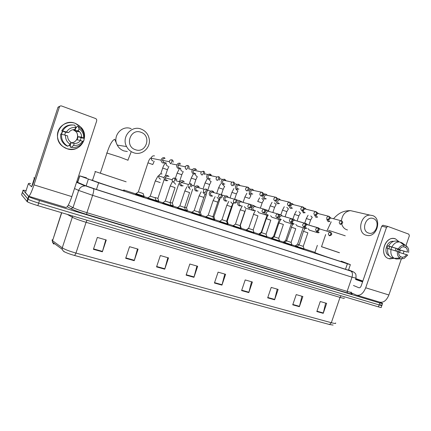 <?xml version="1.0" encoding="UTF-8"?>
<svg xmlns="http://www.w3.org/2000/svg" width="431" height="431" viewBox="0 0 431 431"><rect width="100%" height="100%" fill="white"/><g stroke="black" fill="none" stroke-linecap="round" stroke-linejoin="round"><path stroke-width="0.65" d="M303.877 249.366L296.523 246.871M291.722 245.406L284.325 242.901M279.331 241.371L271.886 238.849M266.697 237.249L259.193 234.717M254.037 233.198L246.246 230.499M240.66 228.764L233.031 226.194M227.239 224.389L219.541 221.803M213.544 219.929L205.776 217.316M199.569 215.371L191.714 212.736M185.292 210.716L177.351 208.06M170.719 205.964L162.676 203.281M155.828 201.115L147.682 198.4M259.279 234.469L258.961 234.27M241.188 228.575L240.746 228.5M227.897 224.222L227.326 224.131M271.961 238.612L271.32 238.3M296.598 246.661L295.332 246.128M284.401 242.68L283.442 242.249M214.59 219.88L213.631 219.675M201.013 215.452L199.65 215.117M187.156 210.931L185.378 210.468M173.02 206.32L170.8 205.716M158.586 201.611L155.909 200.868M144.089 196.962L135.485 194.095M86.512 177.831L79.665 175.837L98.64 182.825L347.381 263.794L350.365 264.645L341.282 261.143M314.964 252.356L304.027 248.789M295.386 245.972L291.879 244.824M283.496 242.093L279.487 240.784M271.374 238.138L266.854 236.662M259.015 234.108L253.967 232.46M246.354 229.976L241.021 228.236M233.155 225.672L227.977 223.98M219.686 221.275L214.67 219.638M205.937 216.793L201.094 215.209M191.903 212.214L187.237 210.689M177.567 207.537L173.1 206.077M170.051 202.71L170.918 205.436L158.662 201.369M147.892 197.856L123.702 189.963M246.09 230.138L246.36 230.159M379.77 302.169L382.534 303.456C383.008 303.817 382.103 303.656 379.808 302.977L39.496 200.56C34.329 198.971 30.811 197.7 28.942 196.735L23.08 190.184L26.113 190.577M380.406 304.658L381.866 305.385C382.34 305.757 381.43 305.606 379.135 304.927L38.671 203.093C33.499 201.514 29.981 200.237 28.117 199.257L22.374 192.355M76.664 181.925L85.316 185.61L95.666 189.214L347.187 269.811L350.182 270.593L348.555 269.919M77.693 181.85L76.777 181.586M382.469 303.645L381.866 305.385C382.34 305.757 381.43 305.606 379.135 304.927L38.671 203.093C33.499 201.514 29.981 200.237 28.117 199.257L22.331 192.49L23.08 190.184M329.526 324.527L74.649 255.508C70.587 254.382 67.301 253.207 64.79 251.984L63.449 251.198L62.15 249.269L62.269 247.82C64.817 249.452 69.38 251.198 75.964 253.072L331.337 322.711L329.526 324.527L333.104 325.06M64.79 251.984C63.96 251.876 63.077 250.971 62.15 249.269L52.442 242.13L53.708 243.989C53.061 243.504 53.105 243.224 53.827 243.149M381.796 305.584L381.198 307.319C381.672 307.696 380.756 307.551 378.461 306.877L37.842 205.63C32.67 204.057 29.157 202.775 27.298 201.778L21.577 194.796L22.331 192.49M156.555 266.902L160.343 255.54L168.51 257.889L164.739 269.181L156.555 266.902M125.685 258.304L129.542 246.683L138.082 249.134L134.24 260.685L125.685 258.304M93.419 249.317L97.341 237.427L106.268 239.992L102.362 251.806L93.419 249.317M241.592 290.591L245.196 279.935L252.399 282.003L248.811 292.601L241.592 290.591M267.673 297.853L271.218 287.418L278.135 289.406L274.606 299.787L267.673 297.853M292.73 304.836L296.221 294.605L302.869 296.517L299.394 306.694L292.73 304.836M316.823 311.548L320.255 301.517L326.655 303.354L323.234 313.332L316.823 311.548M186.106 275.134L189.834 264.014L197.657 266.266L193.95 277.322L186.106 275.134M214.428 283.022L218.091 272.144L225.596 274.299L221.949 285.117L214.428 283.022M224.793 274.068L221.949 285.117M196.919 266.056L193.95 277.322M325.647 303.068L323.234 313.332M301.905 296.242L299.394 306.694M277.225 289.142L274.606 299.787M251.537 281.761L248.811 292.601M105.762 239.846L102.362 251.806M137.484 248.967L134.24 260.685M167.842 257.695L164.739 269.181M355.812 278.62L362.859 281.034M362.616 281.729L355.591 279.266M355.758 278.787L362.805 281.19M362.563 281.896L355.532 279.444M395.534 238.893L399.165 241.861L395.534 238.893C385.508 234.717 378.31 255.626 388.73 258.616C379.318 256.019 384.091 237.088 393.832 238.515L395.534 238.893M400.377 250.152L399.58 252.55L400.377 250.152M394.047 258.314L388.73 258.616L389.726 258.875L394.047 258.314M350.381 292.439L356.507 295.143C360.251 295.973 363.317 293.522 365.703 287.789L386.521 227.336L381.742 226.14L361.178 285.915C360.585 287.348 359.815 287.962 358.872 287.752L353.458 285.473M357.078 295.316L379.528 302.088C383.401 302.961 386.526 300.59 388.891 294.982L401.39 258.815M403.179 253.633L403.998 251.268M405.937 245.659L409.364 235.746L408.82 234.162L387.954 226.464L386.521 227.336M381.742 226.14L383.164 225.273M391.666 247.038L391.003 249.452M403.292 246.764L405.749 247.464C407.036 248.547 407.575 250.093 407.365 252.108L397.35 249.156L396.714 251.23M398.675 252.275L406.498 254.629C405.415 256.332 404.041 257.205 402.371 257.248L400.334 256.617M395.927 248.288L395.259 250.777M389.15 255.696C382.852 253.148 386.693 240.256 393.433 241.344L393.589 241.36M388.843 248.806L389.678 246.457L399.591 249.366L388.649 245.993L389.457 246.284L387.846 245.81L386.99 248.294L387.776 248.531M392.948 257.916L396.208 258.999L401.832 258.799L402.371 257.248M390.944 257.275C388.186 255.438 387.135 252.507 387.787 248.493L398.713 251.903C398.513 253.929 399.063 255.481 400.356 256.553L399.823 258.104L394.209 258.314L390.944 257.275M388.649 245.993C390.502 242.583 393.018 240.934 396.197 241.037L399.839 241.996L404.283 245.196L403.745 246.753C402.064 246.78 400.679 247.647 399.591 249.366M398.266 258.929L396.208 258.999M394.209 258.314C391.44 256.461 390.384 253.514 391.046 249.468M391.914 246.952C393.783 243.515 396.31 241.85 399.505 241.953L399.839 241.996M406.498 254.629L407.721 255.06L404.181 258.428L401.832 258.799M399.823 258.104C397.84 256.655 397.059 254.446 397.468 251.467M398.346 248.924C399.86 246.333 401.837 245.088 404.283 245.196M398.508 251.828L399.154 249.797L407.365 252.108M405.749 247.464L406.288 245.912L401.832 242.712L400.21 242.265M401.832 242.712L404.634 244.722M406.288 245.912L406.675 246.198C408.356 247.723 408.997 249.835 408.593 252.539M399.154 249.797L397.35 249.156M389.678 246.457L387.846 245.81M373.338 218.565C365.887 215.398 360.661 230.633 368.386 232.982C375.805 236.016 380.961 221.022 373.338 218.565M365.876 235.148C356.873 232.568 360.445 214.816 369.943 215.123L372.599 215.565C381.904 218.506 377.389 236.786 367.702 235.536L365.876 235.148M321.521 246.721L339.445 252.776M339.466 252.717L321.537 246.661M341.174 261.455C345.274 263.142 323.778 256.03 316.575 253.309L314.91 252.523M141.066 132.328C130.324 127.851 124.268 146.211 135.334 149.67C146.001 153.937 151.971 135.932 141.066 132.328M133.475 152.671C130.431 151.54 128.126 149.503 126.569 146.551C121.181 137.069 131.498 124.915 141.255 129.133C145.533 130.916 148.172 134.111 149.169 138.723C151.136 147.639 141.831 155.984 133.475 152.671M100.057 173.095L121.741 180.368M126.148 181.807L94.949 171.441M123.552 190.41C129.408 192.813 97.799 182.572 92.509 180.336L92.089 180.153C91.566 179.916 91.728 179.899 92.579 180.12M298.909 244.679L297.589 244.188M296.97 246.236L295.537 245.665M326.838 219.578L328.169 221.69L329.877 221.448M328.298 219.885L329.44 221.329M330.604 217.994L330.098 217.838M330.83 218.016L329.855 217.068M286.728 240.676L285.71 240.288M284.783 242.249L283.646 241.786M314.56 215.166L315.928 217.343L317.674 217.1M318.622 213.631L317.119 212.542M316.015 215.241L317.194 216.971M318.385 213.62L317.34 213.485M274.305 236.592L273.599 236.333L279.283 219.573M272.354 238.187L271.53 237.826M302.034 210.657L303.435 212.909L305.218 212.666M306.166 209.159L305.051 208.151L304.178 208.054M303.569 210.258C303.327 211.319 303.634 212.057 304.48 212.472L304.695 212.526M305.918 209.154L305.11 208.949L304.216 209.299M261.639 232.428L261.267 232.266M259.677 234.038L259.171 233.796M289.26 205.921C289.228 207.133 289.702 207.957 290.683 208.383L292.509 208.141M293.452 204.59L292.315 203.577L290.952 203.588M293.204 204.606L292.277 204.375L290.79 205.646C290.521 206.74 290.828 207.5 291.712 207.931L291.938 207.99M248.687 228.161L246.575 229.68M276.271 200.884C276.066 202.279 276.535 203.243 277.672 203.766L279.541 203.518M280.473 199.925L279.315 198.906L277.386 199.192M280.242 199.973L279.164 199.709L277.726 200.981C277.462 202.085 277.774 202.856 278.679 203.292L278.922 203.357M267.22 195.168L266.046 194.139L264.898 194.069L263.034 195.814C262.662 197.355 263.115 198.432 264.386 199.052L266.299 198.799M267.015 195.259L265.749 194.952L264.392 196.218C264.122 197.333 264.445 198.115 265.367 198.562L265.631 198.626M240.331 225.456L241.128 227.983L240.74 227.918M253.692 190.303L252.491 189.274L251.138 189.236L249.425 190.96C249.053 192.512 249.517 193.605 250.82 194.236L252.781 193.982M253.53 190.464L252.022 190.109L250.772 191.353C250.503 192.479 250.837 193.271 251.779 193.729L252.065 193.799M233.44 202.769L227.261 221.146L226.668 220.99M227.277 221.173L228.08 223.727L227.331 223.549M239.868 185.33L238.65 184.301L237.034 184.344L235.525 185.993C235.154 187.566 235.633 188.676 236.964 189.317L238.973 189.058M239.781 185.61L239.119 185.158L237.96 185.185L236.856 186.386C236.587 187.523 236.931 188.325 237.896 188.789L238.203 188.87M213.959 216.777L212.968 216.491M213.965 216.804L214.778 219.379L213.636 219.083M225.747 180.255L224.508 179.221L222.547 179.404L221.329 180.923C220.952 182.512 221.442 183.638 222.805 184.29L224.874 184.026M225.763 180.708L224.944 180.072L223.544 180.201L222.644 181.311C222.369 182.458 222.725 183.272 223.711 183.746L224.05 183.827M206.395 194.289L200.361 212.311L198.982 211.901M200.383 212.343L201.202 214.945L199.661 214.525M211.314 175.061L210.053 174.027L207.667 174.485L206.815 175.74C206.438 177.351 206.945 178.488 208.335 179.156L210.463 178.881M211.459 175.794L210.457 174.878L208.749 175.196L208.114 176.123C207.844 177.286 208.211 178.111 209.213 178.59L209.585 178.682M186.51 207.769L184.7 207.214M186.521 207.79L187.35 210.42L185.389 209.87M196.558 169.755L195.281 168.72C194.149 168.386 193.19 168.693 192.404 169.642L191.984 170.444C191.606 172.071 192.129 173.23 193.551 173.909L195.739 173.628M195.652 169.566L193.584 170.218L193.266 170.816C192.991 171.996 193.368 172.831 194.397 173.321L194.807 173.418M172.362 203.12L170.11 202.43M172.368 203.146L173.214 205.802L170.816 205.113M180.18 163.295C178.676 162.913 177.567 163.457 176.861 164.922L176.818 165.03C176.441 166.678 176.979 167.848 178.434 168.543L180.691 168.246C180.47 169.717 180.993 170.741 182.275 171.328L182.421 171.376M180.514 164.136C179.436 163.861 178.639 164.249 178.122 165.288L178.084 165.396C177.809 166.587 178.197 167.433 179.248 167.939L179.705 168.036M164.254 179.264L157.902 198.373L155.214 197.538M157.924 198.405L158.78 201.088L155.93 200.253M143.162 193.535L138.329 191.924M143.173 193.562L144.046 196.272L136.051 193.605M164.734 157.746C163.144 157.353 162.002 157.935 161.313 159.492L161.167 160.208C161.156 161.582 161.76 162.53 162.972 163.053L165.31 162.746M165.035 158.586C163.882 158.301 163.053 158.721 162.557 159.847L162.455 160.337L163.758 162.428L164.265 162.53M135.781 194.214L135.97 193.643L138.335 191.951L147.952 162.88M299.082 244.997L303.456 231.307L307.874 232.799L303.252 246.376L299.082 244.997M316.289 231.215L317.986 232.826L319.22 232.53M303.268 246.403L304.054 248.886L296.738 246.397M317.728 231.318L318.644 232.352M320.012 229.06L318.967 228.947M320.292 229.114L318.229 227.988M291.108 242.394L286.658 240.886M303.85 226.916L305.633 228.575L306.85 228.279M291.114 242.416L291.906 244.921L284.541 242.421M305.218 226.652L306.22 228.08M307.626 224.777L306.107 224.842M307.928 224.826L306.252 223.657L305.59 223.737M278.712 238.327L274.229 236.813M291.13 222.396L293.037 224.244L294.228 223.942M278.722 238.348L279.52 240.881L272.101 238.365M292.66 221.383L292.622 221.48C292.358 222.558 292.665 223.312 293.538 223.727L293.619 223.754M294.998 220.408L294.287 220.193L292.762 221.157M295.305 220.446L293.533 219.26L292.617 219.46M266.072 234.184L261.558 232.659M278.14 217.623C278.302 218.953 278.986 219.686 280.193 219.821L281.346 219.514M266.083 234.205L266.881 236.754L259.414 234.227M282.111 215.953L281.298 215.71L279.654 217.003C279.39 218.097 279.708 218.856 280.603 219.282L280.683 219.309M282.429 215.979L280.543 214.778L279.31 215.188M248.633 228.446L246.419 230.041L253.994 232.551L253.186 229.976L248.622 228.441L253.552 214.331L257.943 215.818L253.169 229.949M264.946 212.499C264.871 214.191 265.593 215.123 267.101 215.301L268.195 214.994M268.971 211.416L268.017 211.136L266.417 212.44C266.153 213.544 266.477 214.309 267.392 214.746L267.484 214.773M269.278 211.416L267.258 210.204L265.609 211.055M240.035 225.661L240.848 228.258L233.209 225.736L235.445 224.12L240.245 209.805L243.687 210.953L244.824 211.357L240.013 225.634L235.434 224.093M255.852 206.761L253.66 205.544L251.559 207.343C251.203 209.358 251.936 210.468 253.767 210.684L254.769 210.376M233.004 226.27L233.257 225.699M255.567 206.799L254.43 206.465L252.9 207.774C252.636 208.89 252.965 209.671 253.902 210.112L253.999 210.139M226.609 221.259L227.433 223.878L219.724 221.34L221.976 219.702L226.819 205.237L230.246 206.379L231.442 206.805L226.587 221.227L221.97 219.675M242.141 202.004L239.722 200.798L237.767 202.586C237.422 204.714 238.23 205.835 240.191 205.953L241.058 205.662M241.904 202.112L240.525 201.713L239.097 203.012C238.828 204.138 239.173 204.93 240.126 205.377L240.234 205.409M212.903 216.739L208.221 215.166M228.139 197.145C227.498 196.089 226.593 195.706 225.413 195.981L223.678 197.727C223.355 200.011 224.255 201.137 226.388 201.105L227.051 200.846M212.909 216.766L213.738 219.411L206.007 216.809M227.977 197.371L226.264 196.875L224.993 198.141C224.723 199.284 225.074 200.086 226.049 200.544L226.167 200.577M198.912 212.149L194.187 210.565M213.824 192.178C213.054 190.981 212.009 190.637 210.684 191.143L209.283 192.759C209.008 195.27 210.042 196.38 212.391 196.089L212.742 195.927M198.923 212.176L199.763 214.848L191.951 212.224M213.787 192.609L212.909 191.914L211.616 191.989L210.581 193.169C210.312 194.327 210.673 195.135 211.669 195.604L211.799 195.642M184.63 207.462L179.851 205.862M199.203 187.097C198.201 185.696 196.962 185.449 195.48 186.37L194.57 187.684C194.37 190.454 195.555 191.526 198.12 190.895M184.64 207.494L185.492 210.193L177.594 207.543M198.222 186.828L196.536 187.119L195.852 188.088C195.577 189.257 195.954 190.082 196.972 190.556L197.112 190.599M170.046 202.678L165.208 201.061M184.247 181.909C182.846 180.217 181.376 180.196 179.846 181.839L179.533 182.491C179.339 185.303 180.551 186.391 183.175 185.756M183.207 181.623L181.042 182.388L180.794 182.895C180.519 184.075 180.907 184.91 181.947 185.395L182.103 185.438M162.859 202.802L165.213 201.094L170.218 185.998M155.144 197.791L150.241 196.153M168.963 176.597C167.158 174.717 165.558 174.911 164.152 177.189L164.049 177.604C164.173 180.223 165.456 181.187 167.896 180.497M167.853 176.301C166.711 176.031 165.892 176.462 165.396 177.577L165.326 177.841C165.202 178.935 165.617 179.695 166.587 180.115L166.759 180.169M150.23 196.18L155.295 180.907L160.187 182.572M155.155 197.818L156.033 200.577L147.833 197.899L147.655 198.492M75.242 123.336C82.709 126.94 85.597 132.667 83.905 140.517C80.635 147.811 74.983 150.532 66.945 148.69C59.995 146.384 55.761 138.281 58.05 131.439C60.232 124.564 68.357 120.782 75.242 123.336L81.19 127.441C90.327 137.15 79.39 153.56 66.945 148.69L63.077 146.659C50.47 138.195 61.288 117.512 75.242 123.336M79.008 131.234L79.256 131.757L79.008 131.234M25.451 192.641L28.602 196.234C29.647 196.164 31.447 192.382 34.001 184.883L59.403 106.98L58.013 107.184L32.977 183.972L31.63 186.806L28.365 183.692L25.451 192.641L28.36 183.687L29.26 183.283L30.649 183.638M28.748 196.277L65.873 207.473C67.306 207.537 69.294 203.917 71.842 196.622L96.749 120.718L96.56 119.279L95.693 118.573L61.574 105.978C60.545 105.708 59.823 106.042 59.403 106.98M58.013 107.184L60.022 106.155M75.495 130.518L76.206 131.477M77.284 133.922C77.79 135.959 77.58 137.893 76.659 139.725M77.273 130.668L77.995 131.638M73.265 129.629L75.032 130.48L78.367 130.755L79.595 131.784C81.006 133.319 81.669 135.097 81.583 137.133L78.167 136.675L77.133 139.838L80.516 140.393C79.008 142.542 76.907 143.55 74.224 143.421L70.732 142.747M73.022 129.672L75.737 131.433C80.026 135.528 76.589 143.286 70.749 142.699M61.326 134.068L62.414 130.997M61.611 134.106L62.608 131.191L63.098 131.239L61.762 130.771C64.09 126.709 67.64 124.769 72.397 124.942M69.278 145.538L70.571 145.813L70.151 147.106L71.196 147.359L73.566 145.43L74.224 143.421M66.886 145.985L65.103 144.843C61.649 141.971 60.189 138.351 60.706 133.987L67.619 135.873C67.548 138.216 68.41 140.177 70.205 141.756L70.889 142.262L70.231 144.277L67.904 146.228L66.886 145.985M80.516 140.393L83.102 141.621C80.473 146.114 76.508 148.027 71.196 147.359M67.904 146.228L66.099 145.075C62.624 142.176 61.143 138.523 61.671 134.111M64.634 134.903L65.625 132.252L68.696 132.586L61.762 130.771M62.732 130.862C65.431 126.31 69.45 124.408 74.795 125.168L75.705 127.554L74.762 129.548M82.547 141.104C80.489 144.363 77.499 145.802 73.566 145.43M70.231 144.277C66.848 142.122 65.286 139.078 65.55 135.145M66.627 131.854C68.723 128.562 71.751 127.129 75.705 127.554M68.696 132.586C70.226 130.415 72.343 129.413 75.042 129.569M75.63 127.366L76.535 127.587L76.96 126.294L78.076 126.342L81.33 128.912C83.711 131.708 84.648 134.876 84.153 138.416L81.583 137.133M80.338 140.361L81.12 137.715L84.153 138.416M78.367 130.755L79.029 128.745L78.076 126.342M79.029 128.745C82.369 130.932 83.9 133.966 83.614 137.85M75.032 130.48L75.991 127.56M81.12 137.715L78.167 136.675M70.054 145.694L71.007 142.78M65.625 132.252L62.608 131.191M34.814 178.337L33.833 177.82L34.986 177.809M345.5 269.267L347.381 263.794M96.458 189.468L98.64 182.825M86.119 185.933L88.307 179.269M77.693 182.367L79.816 175.896M351.13 293.29C353.318 294.427 352.089 294.314 347.44 292.956L86.706 214.428C79.234 212.127 74.008 210.231 71.018 208.744L67.241 206.686M379.808 302.977L378.461 306.877M28.543 196.455L26.905 201.482M39.496 200.56L37.842 205.63M76.637 182.011L86.469 186.203L93.425 188.622L350.769 271.061L354.05 272.22L355.365 273.534C355.931 273.911 356.135 275.447 355.979 278.14L352.008 277.187L347.133 291.383C350.543 292.396 351.895 292.644 351.173 292.116M93.425 188.622L350.802 271.077C352.456 272.085 352.86 274.121 352.008 277.187L92.627 195.34L78.652 190.427L72.99 207.656C75.657 208.97 80.301 210.646 86.917 212.688L347.133 291.383L347.44 292.956M76.546 182.286L85.122 185.95C82.014 185.944 79.854 187.437 78.652 190.427L74.498 188.536M68.27 205.129L72.99 207.656L71.018 208.744M86.469 186.203L93.441 188.633C94.033 189.403 93.759 191.639 92.627 195.34L86.917 212.688L86.706 214.428M350.769 271.061L352.386 271.422L348.571 269.871M352.386 271.422L353.145 271.756M74.649 255.508L75.964 253.072L86.092 222.304C79.541 220.316 74.946 218.636 72.311 217.256L67.344 214.396M344.143 298.01C344.843 298.591 343.469 298.381 340.027 297.385L331.337 322.711C334.801 323.622 336.218 323.703 335.582 322.948M52.684 239.749C51.887 239.825 51.79 240.115 52.399 240.617L52.442 242.13L52.555 240.735L62.269 247.82L72.311 217.256L72.451 215.915M61.558 212.677L52.555 240.735L61.735 212.731M341.11 295.779L340.027 297.385L86.092 222.304L87.003 220.241M53.934 244.048L54.15 243.386M214.557 282.644L222.062 284.735M241.721 290.219L248.924 292.223M267.796 297.487L274.714 299.416M292.854 304.475L299.497 306.328M316.947 311.193L323.336 312.976M186.235 274.746L194.069 276.928M156.685 266.503L164.863 268.782M125.825 257.9L134.364 260.281M93.554 248.897L102.492 251.392M365.703 287.789L388.891 294.982M341.761 224.039C342.58 226.884 344.213 228.775 346.653 229.712L347.505 229.955M353.808 211.4L350.468 210.63C345.263 211.362 342.252 214.757 341.427 220.812L340.948 220.72C339.014 221.615 338.761 222.795 340.199 224.271L340.609 224.346C343.044 223.333 343.335 222.164 341.487 220.834L341.39 220.796M328.487 230.294L345.258 235.805M131.159 128.686C121.887 124.704 112.135 136.158 117.259 145.107C118.746 147.892 120.933 149.821 123.826 150.893L127.339 151.54M106.683 152.957L120.044 157.18L128.061 160.278M330.103 217.865L341.487 220.834L341.799 222.8L340.199 224.271M308.882 225.111L310.638 219.961L306.317 218.522M310.826 215.958L312.254 217.31M327.684 219.81L328.142 219.885C330.512 218.959 330.792 217.774 328.977 216.335L328.39 216.222C326.45 217.149 326.219 218.345 327.684 219.81L329.262 218.312L328.977 216.335L317.674 213.437M297.099 220.984L298.855 215.823L294.513 214.374M298.936 211.696L300.418 213.119M314.899 215.252L315.417 215.333C317.722 214.406 317.981 213.21 316.203 211.74L315.557 211.626C313.628 212.596 313.407 213.803 314.899 215.252L316.462 213.733L316.203 211.74L305.11 208.949M285.096 216.771L286.847 211.605L282.477 210.145M286.814 207.354L288.35 208.846M301.845 210.603L302.433 210.684C304.663 209.73 304.906 208.518 303.155 207.047L302.438 206.939C300.526 207.952 300.332 209.175 301.845 210.603L303.386 209.051L303.155 207.047L292.277 204.375M272.861 212.472L274.606 207.311L270.205 205.835M274.45 202.92L276.05 204.493M288.517 205.851L289.185 205.926C291.383 204.827 291.593 203.604 289.831 202.258L289.023 202.155C287.148 203.222 286.976 204.456 288.517 205.851L290.031 204.267L289.831 202.258L279.164 199.709M260.389 208.076L262.129 202.926L257.695 201.439M261.843 198.395L263.513 200.054M274.892 200.997L275.673 201.061C277.769 199.925 277.947 198.691 276.217 197.36L275.296 197.274C273.475 198.405 273.34 199.645 274.892 200.997L276.39 199.381L276.217 197.36L265.749 194.952M249.398 198.459L244.932 196.956M248.983 193.767L250.723 195.523M260.976 196.035L261.897 196.078C263.788 194.844 263.923 193.6 262.307 192.361L261.234 192.301C259.5 193.503 259.414 194.753 260.976 196.035L262.447 194.392L262.307 192.361L252.022 190.109M234.701 199.02L236.42 193.902L231.91 192.382M235.865 189.042L237.68 190.901M248.046 187.232L246.823 187.248C245.223 188.53 245.196 189.769 246.747 190.965L248.191 189.284L248.008 187.216M221.378 194.618L223.177 189.252L218.63 187.717M222.477 184.209L224.115 186.133M233.51 182.006L232.034 182.124C230.628 183.482 230.682 184.705 232.201 185.783L233.618 184.069L233.473 181.99M207.726 190.308L209.671 184.506L205.075 182.954M208.814 179.269L210.5 181.316M218.646 176.662L216.847 176.974C215.721 178.386 215.883 179.555 217.321 180.481L218.711 178.73L218.609 176.645M193.799 185.896L195.884 179.668L191.24 178.089M194.855 173.995L196.611 176.398M203.437 171.193L201.277 171.85C200.517 173.251 200.792 174.318 202.107 175.061L203.464 173.273L203.405 171.177M179.474 181.737L181.807 174.722L177.114 173.127M187.884 165.596L187.846 165.585C186.736 165.299 185.917 165.698 185.378 166.775C185.028 168.047 185.411 168.957 186.537 169.512L187.862 167.686L187.846 165.585M165.472 175.6L167.438 169.679L162.686 168.058M166.21 162.929C165.892 164.47 166.42 165.563 167.783 166.204L167.934 166.253M173.235 162.164C173.122 160.725 172.702 159.96 171.98 159.879L171.921 159.858C170.487 159.572 169.599 160.176 169.264 161.673L170.601 163.834L171.894 161.97L171.921 159.858M152.779 164.529L147.968 162.837C148.964 159.901 150.01 158.236 151.092 157.859L151.254 158.258C151.243 159.562 151.82 160.467 152.983 160.962L153.14 161.011M154.503 155.871C152.703 155.618 151.62 156.41 151.254 158.258L161.167 160.208M329.316 235.687L329.623 235.752C332.112 235.019 332.43 233.844 330.577 232.223L330.168 232.126C328.126 232.955 327.846 234.141 329.316 235.687L330.889 234.243L330.507 232.196M311.112 225.688L310.051 225.461M307.998 228.635L309.388 230.159M316.629 231.323L316.974 231.393C319.425 230.639 319.732 229.448 317.895 227.827L317.448 227.724C315.395 228.586 315.126 229.782 316.629 231.323L318.18 229.852L317.83 227.8M291.097 242.389L295.758 228.678L291.539 227.25L286.647 240.907M298.974 221.486L297.929 221.227M295.774 224.416L297.201 225.979M303.672 226.868L304.065 226.943C306.506 225.952 306.797 224.75 304.949 223.333L304.448 223.231C302.395 224.125 302.136 225.338 303.672 226.868L305.207 225.37L304.949 223.333L294.287 220.193M278.701 238.327L283.399 224.476L278.922 222.972M286.604 217.202L285.581 216.917M283.302 220.117L284.767 221.723M290.44 222.321L290.887 222.396C293.258 221.486 293.538 220.268 291.722 218.743L291.162 218.636C289.115 219.578 288.872 220.807 290.44 222.321L291.954 220.791L291.722 218.743L281.298 215.71M266.062 234.178L270.797 220.187L266.288 218.668L261.552 232.681L259.365 234.265M273.863 212.769L273.017 212.521M270.576 215.726L272.085 217.375M276.917 217.671L277.445 217.752C279.757 216.793 280.01 215.559 278.216 214.056L277.569 213.954C275.549 214.945 275.334 216.184 276.917 217.671L278.41 216.114L278.216 214.056L268.017 211.136M257.598 211.238L259.144 212.941M263.109 212.925L263.734 213.006C265.949 211.987 266.175 210.743 264.413 209.267L263.664 209.17C261.682 210.226 261.498 211.481 263.109 212.925L264.575 211.335L264.413 209.267L254.43 206.465M244.35 206.659L245.934 208.41M248.994 208.071L249.748 208.141C251.812 206.999 251.995 205.743 250.303 204.369L249.409 204.289C247.507 205.425 247.367 206.686 248.994 208.071L250.433 206.449L250.303 204.369L240.525 201.713M230.822 201.983L232.454 203.793M235.504 203.152C237.433 202.031 237.556 200.771 235.886 199.364L235.978 201.46L234.561 203.109C232.945 201.821 233.02 200.56 234.793 199.327L226.264 196.875M235.886 199.364L234.793 199.327L235.886 199.364M212.887 216.734L217.779 202.155L213.113 200.577L208.216 215.193L205.953 216.852M217.014 197.204L218.689 199.074M221.017 198.007C222.735 196.913 222.779 195.663 221.135 194.252L221.195 196.353L219.805 198.039C218.226 196.892 218.21 195.647 219.756 194.311L211.616 191.989M221.135 194.252L219.756 194.311L221.135 194.252M198.901 212.144L203.831 197.414L199.117 195.825M207.354 190.2L207.009 189.785M202.909 192.312L204.639 194.257M206.32 192.63C207.672 191.213 207.58 190.012 206.056 189.015L206.072 191.127L204.714 192.851C203.233 191.908 203.082 190.723 204.272 189.306L196.536 187.119M206.056 189.015L204.272 189.306L206.056 189.015M184.619 207.456L189.586 192.571L184.861 190.965L179.84 205.889M188.503 187.318L190.281 189.338M191.391 186.898C192.204 185.395 191.946 184.317 190.626 183.665L190.604 185.783L189.279 187.544C187.991 186.86 187.684 185.826 188.347 184.441L181.042 182.388M190.626 183.665L188.347 184.441L190.626 183.665M170.029 202.672L175.045 187.625L170.223 185.987L172.346 181.785M173.779 182.189L175.616 184.312M177.001 179.145L175.896 179.102M176.031 180.718C176.22 179.382 175.821 178.542 174.835 178.186L174.77 180.314L173.477 182.114C172.486 181.677 172.055 180.891 172.19 179.765L165.326 177.841M174.835 178.186L174.792 178.165C173.483 177.895 172.615 178.423 172.19 179.765C173.03 178.229 173.914 177.701 174.835 178.186M162.024 173.952C160.537 173.688 159.481 174.275 158.861 175.713L158.759 176.117C158.624 177.647 159.244 178.666 160.628 179.177M34.001 184.883L71.842 196.622M348.453 270.21L350.344 264.709M77.542 182.302L79.665 175.837M28.942 196.735L27.298 201.778M53.8 243.946L54.015 243.289M382.895 225.224L387.684 226.41M399.505 241.953L396.197 241.037M333.524 218.727C337.074 214.924 341.535 210.565 350.468 210.63L369.943 215.123M321.51 246.747L325.674 234.545M326.854 231.097L331.202 221.809M317.356 245.352L314.867 252.641M127.932 160.079L131.04 152.224M100.315 173.235L107.001 152.919C109.652 144.832 112.222 140.274 114.711 139.256L117.259 145.107L126.569 146.551M95.38 171.603L92.509 180.336M310.649 219.934L312.238 217.305M297.584 244.205L303.16 227.805M304.728 223.199L306.328 218.495L308.09 215.209M297.595 244.21L295.494 245.692M295.483 245.686L295.31 246.193M298.866 215.791L300.439 213.124M285.705 240.309L291.34 223.716M292.913 219.077L294.524 214.342L296.312 210.991M285.715 240.309L283.415 242.314M286.857 211.578L288.414 208.863M280.899 214.805L282.488 210.112L284.304 206.686M273.615 236.339L271.293 238.365M274.617 207.279L276.158 204.52M259.128 233.828L261.272 232.293L267.005 215.301M268.594 210.597L270.215 205.802L272.063 202.295M290.882 203.33L291.453 203.475M262.14 202.893L263.664 200.092M277.316 198.562L278.329 198.815M259.591 197.813L257.706 201.406M249.414 198.422L250.923 195.572M241.549 207.004L241.91 205.921M243.132 202.29L244.943 196.919L246.866 193.233M263.449 193.718L264.898 194.069M240.309 225.429L245.729 209.342M241.096 228.021L240.918 228.549M236.436 193.864L237.928 190.965M230.122 197.71L231.926 192.345L233.898 188.552M249.269 188.794L251.138 189.236M228.053 223.759L227.87 224.298M247.852 190.965C249.635 189.635 249.716 188.395 248.089 187.248L237.96 185.185M223.193 189.214L224.675 186.262M216.847 193.029L218.641 187.679L220.667 183.773M234.76 183.816L237.034 184.344M213.943 216.771L219.869 199.127M214.746 219.417L214.563 219.955M233.548 185.691C235.105 184.446 235.105 183.223 233.548 182.017L232.034 182.124L223.544 180.201M209.681 184.468L211.152 181.462M203.303 188.245L205.086 182.911L207.171 178.881M219.88 178.806L222.547 179.404M201.169 214.983L200.986 215.527M218.986 180.217C220.236 178.693 220.133 177.513 218.679 176.672L216.847 176.974L208.749 175.196M195.895 179.625L197.355 176.565M189.484 183.342L191.251 178.051L193.406 173.876M204.569 173.812L207.667 174.485M186.499 207.764L192.705 189.182M187.318 210.457L187.129 211.012M204.143 174.49C204.967 172.793 204.747 171.694 203.47 171.204L201.277 171.85L193.584 170.218M181.823 174.684L183.272 171.56M175.002 179.463L177.125 173.084L179.425 168.683M188.686 168.855L192.404 169.642M172.346 203.114L178.833 183.654M173.176 205.84L172.993 206.401M188.934 168.451C189.301 166.775 188.956 165.827 187.911 165.606C187.006 165.235 186.165 165.628 185.378 166.775L178.122 165.288M167.454 169.636L168.893 166.447M160.736 173.941L162.702 168.015C163.699 165.202 164.755 163.484 165.881 162.864M171.748 163.877L176.861 164.922M158.743 201.132L158.554 201.692M154.212 161.221L152.784 164.48M171.98 159.879C170.584 159.572 169.674 160.17 169.264 161.673L162.455 160.337M309.668 230.208L317.275 232.6M298.845 244.905L296.501 246.941M330.577 232.223L319.463 228.893M318.698 227.961L309.9 225.418M304.938 228.382L303.456 231.307M304.027 248.919L303.855 249.436M297.525 226.038L304.836 228.328M286.663 240.913L284.498 242.454M284.476 242.448L284.298 242.971M317.895 227.827L307.007 224.589M306.252 223.657L297.837 221.2M292.8 224.217L291.313 227.18M291.879 244.953L291.701 245.476M274.224 236.834L278.927 222.962L280.538 219.799M285.15 221.782L292.132 223.958M274.24 236.84L272.058 238.397M272.036 238.391L271.859 238.919M293.533 219.26L285.559 216.906M279.487 240.913L279.31 241.441M272.537 217.439L279.153 219.492M259.349 234.254L259.166 234.787M268.249 215.01L266.288 218.668M278.458 214.164L280.543 214.778M266.854 236.791L266.67 237.325M259.688 213.006L265.889 214.924M246.403 230.035L246.22 230.574M255.373 210.56L253.401 214.282M264.86 209.504L267.258 210.204M253.961 232.584L253.784 233.123M246.607 208.48L252.329 210.236M242.238 206.018L240.245 209.805M250.928 204.752L253.66 205.544M240.816 228.295L240.633 228.839M231.442 206.794C232.153 204.795 232.999 203.507 233.985 202.936M219.702 221.329L219.514 221.884M228.829 201.379L226.819 205.237M236.673 199.919L239.722 200.798M227.401 223.921L227.212 224.47M217.779 202.15C218.495 200.113 219.347 198.777 220.343 198.131M205.932 216.841L205.743 217.402M215.144 196.644L213.113 200.577M222.1 195.038L225.413 195.981M213.706 219.449L213.517 220.009M203.836 197.403C204.779 194.812 205.776 193.39 206.815 193.142M194.176 210.587L199.122 195.814L201.175 191.8M194.192 210.592L191.892 212.267M191.87 212.257L191.682 212.822M207.192 190.157L210.684 191.143M199.725 214.891L199.537 215.452M179.856 205.894L177.534 207.586M177.513 207.575L177.319 208.146M186.909 186.849L184.824 190.955M191.897 185.362L195.48 186.37M185.454 210.236L185.265 210.802M162.837 202.796L162.649 203.373M176.015 180.772L179.846 181.839M170.881 205.479L170.687 206.056M155.3 180.907L157.945 176.107L158.635 175.853L164.049 177.604M150.247 196.186L147.871 197.915M155.995 200.62L155.801 201.202M79.595 131.784L75.737 131.433M66.099 145.075L65.103 144.843M34.426 178.154L31.608 186.79"/></g></svg>

